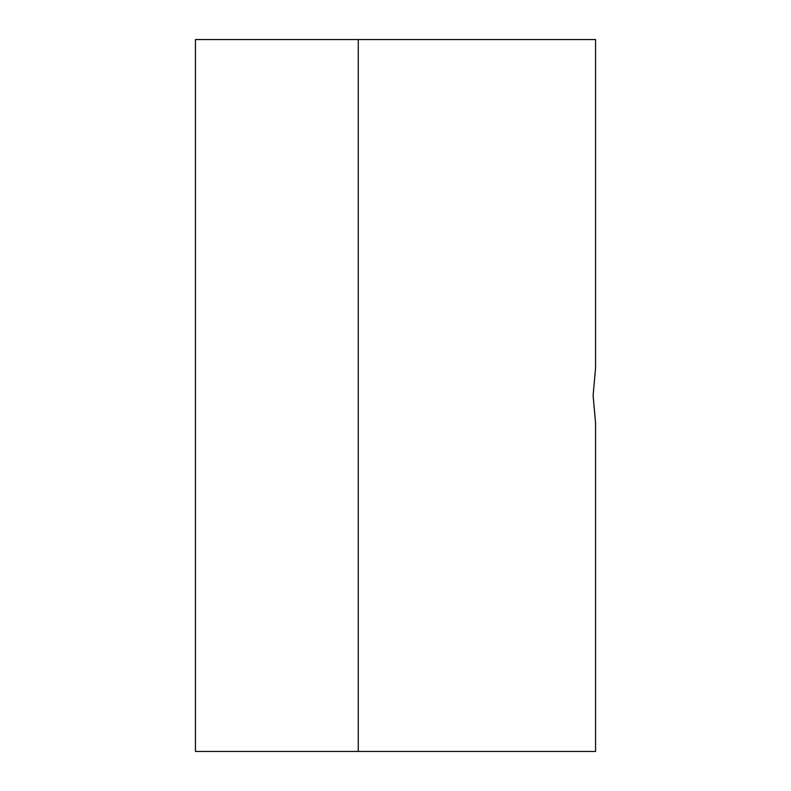 <?xml version="1.0" encoding="UTF-8"?>
<svg xmlns="http://www.w3.org/2000/svg" width="791" height="791" viewBox="0 0 791 791"><rect width="100%" height="100%" fill="white"/><g stroke="black" fill="none" stroke-linecap="round" stroke-linejoin="round"><path stroke-width="1.19" d="M358.274 751.45L595.574 751.45L595.574 423.076L593.112 395.5L595.574 367.924L595.574 39.55L195.426 39.55L195.426 751.45L358.274 751.45L358.274 39.55"/></g></svg>
